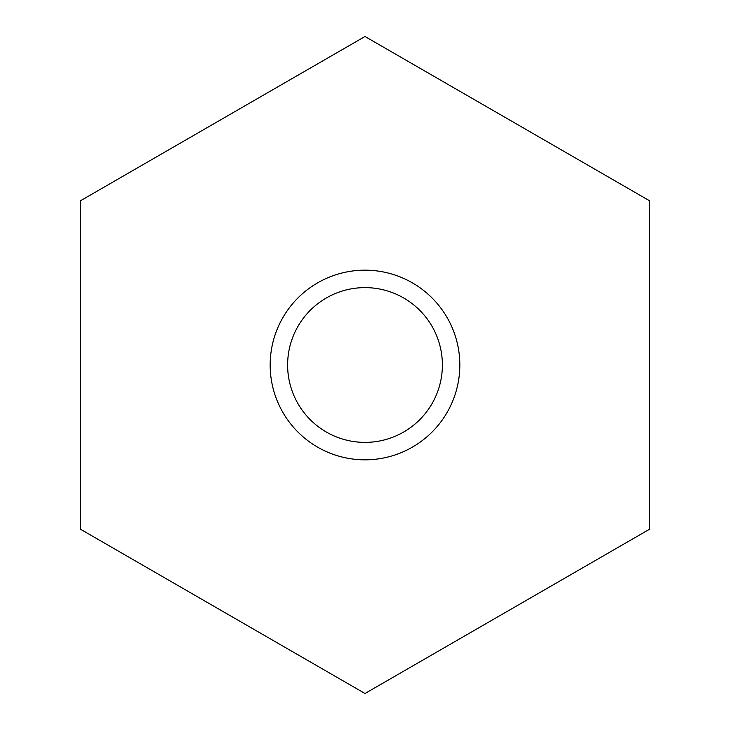 <?xml version="1.0" encoding="UTF-8"?>
<svg xmlns="http://www.w3.org/2000/svg" width="730" height="730" viewBox="0 0 730 730"><rect width="100%" height="100%" fill="white"/><g stroke="black" fill="none" stroke-linecap="round" stroke-linejoin="round"><path stroke-width="1.09" d="M365 36.5L80.51 200.75L80.51 529.25L365 693.5L649.49 529.25L649.49 200.75L365 36.5M365 287.62A77.38 77.38 0 0 1 432.014 403.69A77.38 77.38 0 0 1 297.986 403.69A77.38 77.38 0 0 1 365 287.62M365 270.173A94.827 94.827 0 0 1 447.125 412.413A94.827 94.827 0 0 1 282.875 412.413A94.827 94.827 0 0 1 365 270.173"/></g></svg>
